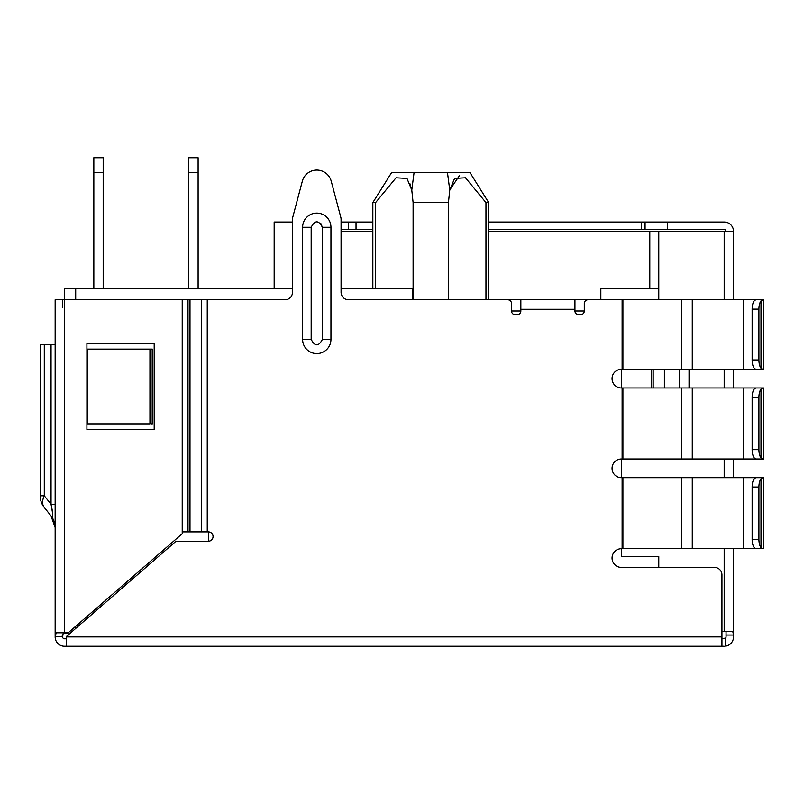 <?xml version="1.0" encoding="UTF-8"?>
<svg xmlns="http://www.w3.org/2000/svg" width="804" height="804" viewBox="0 0 804 804"><rect width="100%" height="100%" fill="white"/><g stroke="black" fill="none" stroke-linecap="round" stroke-linejoin="round"><path stroke-width="1.21" d="M372.845 288.566L372.845 202.598L375.589 202.598L375.589 288.566M465.506 177.805L454.632 178.377L449.818 189.885L459.396 175.704M67.466 633.301A11.216 11.216 0 0 0 68.732 634.477M679.33 369.297L679.33 387.98M341.077 288.566L412.372 288.566L412.372 299.781M292.485 288.566L75.707 288.566L75.707 299.781M658.777 288.566L600.839 288.566L600.839 299.781L490.581 299.781M724.183 646.255L66.36 646.255L66.36 636.537L176.006 541.223L208.397 541.223L208.397 531.886L189.995 531.886L189.995 299.781L285.018 299.781A7.477 7.477 0 0 0 292.485 292.304L292.485 219.271A7.477 7.477 0 0 1 292.736 217.351L302.334 181.201A14.954 14.954 0 0 1 331.238 181.201L340.826 217.351A7.477 7.477 0 0 1 341.077 219.271L341.077 292.304A7.477 7.477 0 0 0 348.554 299.781L507.776 299.781A3.739 3.739 0 0 1 511.515 303.51L511.515 310.987A3.739 3.739 0 0 0 515.253 314.726L517.123 314.726A3.739 3.739 0 0 0 520.851 310.987L511.515 310.987M653.17 369.297L653.17 387.98M664.375 387.98L664.375 369.297M649.803 288.566L649.803 231.381L658.777 231.381L658.777 299.781M55.154 307.249L55.154 299.781L64.491 299.781L64.491 288.566L75.707 288.566M292.485 222.035L274.174 222.035L274.174 288.566M341.077 219.271L341.449 231.381L372.845 231.381M488.711 231.381L649.803 231.381M584.287 310.987L574.94 310.987A3.739 3.739 0 0 0 578.679 314.726L580.548 314.726A3.739 3.739 0 0 0 584.287 310.987L584.287 303.51A3.739 3.739 0 0 1 588.025 299.781L622.125 299.781L622.125 369.297L621.402 369.297A9.346 9.346 0 0 0 612.055 378.644A9.346 9.346 0 0 0 621.402 387.98L622.125 387.98L622.125 458.994L621.402 458.994A9.346 9.346 0 0 0 612.055 468.34A9.346 9.346 0 0 0 621.402 477.687L622.125 477.687L622.125 548.7L621.402 548.7A9.346 9.346 0 0 0 612.055 558.046A9.346 9.346 0 0 0 621.402 567.393L714.465 567.393A7.477 7.477 0 0 1 721.942 574.86L721.942 646.255M413.115 299.781L413.115 202.598L411.789 190.096L406.985 178.448L396.05 177.805L375.589 202.598M448.441 299.781L448.441 202.598L413.115 202.598M372.845 202.598L391.538 172.699L414.06 172.699L411.789 190.096L409.939 183.704M485.968 299.781L485.968 202.598L465.496 177.795L454.572 178.448L449.768 190.096L448.441 202.598L449.768 190.096L447.496 172.699L414.06 172.699M447.496 172.699L470.028 172.699L488.711 202.598L485.968 202.598M488.711 202.598L488.711 299.781M103.183 288.566L103.183 157.745L93.837 157.745L93.837 288.566M103.183 172.699L93.837 172.699M188.769 172.699L188.769 157.745L198.116 157.745L198.116 172.699L188.769 172.699L188.769 288.566M198.116 288.566L198.116 172.699M762.564 477.687L760.996 478.792A9.346 3.95 90 0 0 758.916 487.033L758.916 539.353A9.346 3.95 90 0 0 760.996 547.594L762.564 548.7L755.69 548.7L754.222 547.594A9.346 3.95 90 0 1 752.142 539.353L752.142 487.033A9.346 3.95 -90 0 1 754.222 478.792L755.69 477.687L763.8 477.687L743.378 477.687L743.378 548.7L763.8 548.7L763.8 477.687L756.323 477.687M762.564 387.98L760.996 389.096A9.346 3.95 90 0 0 758.916 397.327L758.916 449.657A9.346 3.95 90 0 0 760.996 457.888L762.564 458.994L755.69 458.994L754.222 457.888A9.346 3.95 90 0 1 752.142 449.657L752.142 397.327A9.346 3.95 -90 0 1 754.222 389.096L755.69 387.98L763.8 387.98L763.8 458.994L692.274 458.994L692.274 387.98L743.378 387.98L743.378 458.994M763.8 299.781L760.996 300.887A9.346 3.95 90 0 0 758.916 309.118L758.916 359.951A9.346 3.95 90 0 0 760.996 368.192L762.564 369.297L755.69 369.297L754.222 368.192A9.346 3.95 90 0 1 752.142 359.951L752.142 309.118A9.346 3.95 -90 0 1 754.222 300.887L755.69 299.781L763.8 299.781L763.8 369.297L692.274 369.297L692.274 299.781L743.378 299.781L743.378 369.297M208.397 541.223A4.673 4.673 0 0 0 213.06 536.549A4.673 4.673 0 0 0 208.397 531.886M330.957 339.399L322.394 339.399L322.394 227.271C318.655 220.045 314.917 220.045 311.178 227.271L311.178 339.399C314.907 346.624 318.645 346.624 322.394 339.399L322.394 227.271L330.957 227.271L330.957 339.399A14.17 14.17 0 0 1 316.786 353.569A14.17 14.17 0 0 1 302.616 339.399L302.616 227.271A14.17 14.17 0 0 1 316.786 213.1A14.17 14.17 0 0 1 330.957 227.271M574.94 310.987L574.94 299.781M574.94 309.269L520.851 309.269L520.851 310.987M150.991 349.117L150.991 423.869L152.328 423.869L152.328 349.117L87.546 349.117L87.546 423.869L149.946 423.869L149.946 349.117M721.942 638.778L725.68 638.034L725.68 646.135A9.346 9.346 0 0 0 733.529 636.909L733.529 548.7M725.268 638.436L725.68 638.034A1.869 1.869 0 0 0 726.052 636.909L726.052 635.039L733.529 635.039L732.745 631.301L724.183 631.301L724.183 548.7M733.529 477.687L733.529 458.994M733.529 387.98L733.529 369.297M733.529 299.781L733.529 231.381A9.346 9.346 0 0 0 724.183 222.035L722.314 222.035M724.183 299.781L724.183 231.381L658.777 231.381M724.183 231.381L733.529 231.381M55.154 344.625L40.2 344.625L40.2 495.807A18.693 18.693 0 0 0 44.29 507.475A18.693 11.497 -38.7 0 1 44.29 495.807L51.054 504.249L52.662 513.555M55.154 527.605A18.693 18.693 0 0 0 51.054 515.927L55.154 527.545L52.803 518.54M44.29 344.625L44.29 495.807L40.2 495.807A18.693 18.693 0 0 0 44.29 507.475L51.054 515.927C53.285 518.51 53.285 514.62 51.054 504.259L55.154 504.259M62.622 307.249L62.622 299.781M64.491 632.798L64.491 299.781L182.227 299.781L182.227 533.705L68.229 632.798L55.999 632.798M56.21 632.798L55.154 636.537L55.154 299.781M726.052 631.301L726.052 635.039M341.449 222.035L372.845 222.035M488.711 222.035L724.183 222.035M488.711 229.512L724.183 229.512A1.869 1.869 0 0 1 726.052 231.381M689.048 369.297L689.048 387.98M651.672 387.98L651.672 369.297M621.402 548.7L621.402 556.549L658.777 556.549L658.777 567.393M721.942 631.301L724.183 631.301M621.402 369.297L621.402 387.98M621.402 458.994L621.402 477.687M62.622 636.909A1.869 1.869 0 0 0 64.491 638.778A1.869 1.869 0 0 1 62.622 636.909L63.104 633.743L68.229 632.798M154.197 429.467L154.197 343.509L86.922 343.509L86.922 429.467L154.197 429.467M645.079 229.512L645.079 222.035M356.031 222.035L356.031 229.512L372.845 229.512M356.031 229.512L348.554 229.512L348.554 222.035M341.449 229.512L348.554 229.512M64.491 646.255L66.36 646.255L64.491 646.255A9.346 9.346 0 0 1 55.154 636.909L62.622 636.245M64.491 638.778L66.36 638.778M762.564 548.7L763.8 548.7M743.378 548.7L692.274 548.7L692.274 477.687L743.378 477.687M692.274 477.687L681.571 477.687L681.571 548.7L692.274 548.7M681.571 548.7L622.909 548.7L622.909 477.687L681.571 477.687M762.564 458.994L756.323 458.994M755.69 387.98L743.378 387.98M692.274 387.98L681.571 387.98L681.571 458.994L692.274 458.994M681.571 458.994L622.909 458.994L622.909 387.98L681.571 387.98M762.564 369.297L756.323 369.297M762.564 299.781L755.69 299.781M756.323 299.781L743.378 299.781M692.274 299.781L681.571 299.781L681.571 369.297L692.274 369.297M681.571 369.297L622.909 369.297L622.909 299.781L681.571 299.781M622.125 369.297L622.909 369.297M622.909 299.781L622.125 299.781M622.909 387.98L622.125 387.98M622.125 458.994L622.909 458.994M622.125 548.7L622.909 548.7M622.909 477.687L622.125 477.687M520.851 309.269L520.851 299.781M182.227 299.781L188.005 299.781L188.005 531.886L189.995 531.886M188.005 531.886L182.227 531.886M189.995 299.781L188.005 299.781M340.826 217.351L331.238 181.201M302.334 181.201L292.736 217.351M76.4 625.693L78.832 625.693M75.707 628.416L75.707 626.296M302.616 227.271L311.178 227.271L311.178 339.399L302.616 339.399M207.251 531.886L207.251 299.781M66.36 636.909L721.942 636.909M724.183 477.687L724.183 458.994M724.183 387.98L724.183 369.297M51.054 344.625L51.054 504.259M667.501 229.512L667.501 222.035M641.341 222.035L641.341 229.512M752.142 487.033L758.916 487.033M752.142 539.353L758.916 539.353M752.142 397.327L758.916 397.327M752.142 449.657L758.916 449.657M752.142 309.118L758.916 309.118M752.142 359.951L758.916 359.951M760.996 547.594L760.996 478.792M760.996 457.888L760.996 389.096M760.996 368.192L760.996 300.887M201.312 531.886L201.312 299.781M322.394 227.271L320.746 223.301M55.154 526.942L55.154 525.595"/></g></svg>
